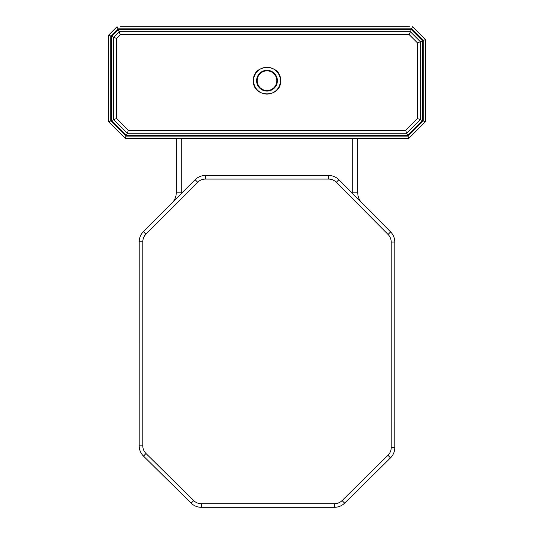 <?xml version="1.0" encoding="UTF-8"?>
<svg xmlns="http://www.w3.org/2000/svg" width="534" height="534" viewBox="0 0 534 534"><rect width="100%" height="100%" fill="white"/><g stroke="black" fill="none" stroke-linecap="round" stroke-linejoin="round"><path stroke-width="0.8" d="M181.26 193.642A19.438 19.438 0 0 0 181.28 192.854L176.24 192.854L176.24 138.299L176.24 192.854A14.398 14.398 0 0 1 173.089 201.839M328.644 179.084L328.644 175.486A14.398 14.398 0 0 1 338.863 179.744L390.621 231.923A14.398 14.398 0 0 1 394.8 242.062A14.398 14.398 0 0 0 390.621 231.923A14.398 14.398 0 0 1 394.8 242.062A14.398 14.398 0 0 0 390.621 231.923A14.398 14.398 0 0 1 394.8 242.062A14.398 14.398 0 0 0 390.621 231.923L338.863 179.744A14.398 14.398 0 0 0 328.644 175.486L205.336 175.479A14.398 14.398 0 0 0 195.137 179.718A14.398 14.398 0 0 1 205.336 175.479L205.336 179.084L328.644 179.084A10.8 10.8 0 0 1 336.313 182.274L388.064 234.459A10.8 10.8 0 0 1 391.195 242.062L391.195 447.619A10.8 10.8 0 0 1 387.978 455.308L342.094 500.585A10.8 10.8 0 0 1 334.504 503.702L201.278 503.695L201.278 507.3L334.504 507.3A14.398 14.398 0 0 0 344.624 503.148A14.398 14.398 0 0 1 334.504 507.3A14.398 14.398 0 0 0 344.624 503.148A14.398 14.398 0 0 1 334.504 507.3A14.398 14.398 0 0 0 344.624 503.148L390.508 457.872A14.398 14.398 0 0 0 394.793 447.619A14.398 14.398 0 0 1 390.508 457.872A14.398 14.398 0 0 0 394.793 447.619L394.8 242.062A14.398 14.398 0 0 0 390.621 231.923L388.064 234.459M357.76 192.861A14.398 14.398 0 0 0 361.932 203A14.398 14.398 0 0 1 357.76 192.861L357.76 138.299L357.76 192.861L352.72 192.861A19.438 19.438 0 0 0 352.74 193.729M137.245 26.7L396.755 26.7M409.418 26.7L120.103 26.7M407.976 136.137L126.024 136.137L125.13 138.299L108.602 121.792L125.13 138.299L408.87 138.299L425.398 121.792L425.398 39.609L425.398 121.792L423.242 120.898L407.976 136.137L408.87 138.299M126.024 136.137L110.758 120.898L108.602 121.792L108.602 35.137L110.758 36.032L117.941 28.863L117.046 26.7L108.602 35.137M117.941 28.863L411.581 28.863L412.475 26.7L425.398 39.609L423.242 40.504L423.242 120.898M406.788 133.26L420.358 119.703L420.358 41.699L410.392 31.74L119.129 31.74L113.642 37.226L113.642 119.703L127.212 133.26L406.788 133.26L407.682 135.422L422.521 120.597L417.481 118.508L405.593 130.383L406.788 133.26M422.521 120.597L422.521 40.804L417.481 42.894L417.481 118.508M422.521 40.804L411.287 29.577L409.198 34.623L417.481 42.894M162.056 31.74L119.129 31.74L118.234 29.577L111.479 36.332L116.519 38.421L120.324 34.623L119.095 31.773M111.479 36.332L111.479 120.597L116.519 118.508L116.519 38.421M111.479 120.597L126.318 135.422L128.407 130.383L116.519 118.508M139.2 241.809A14.398 14.398 0 0 1 143.399 231.643A14.398 14.398 0 0 0 139.2 241.809L139.194 445.837A14.398 14.398 0 0 0 143.479 456.089L191.165 503.148A14.398 14.398 0 0 0 201.278 507.3A14.398 14.398 0 0 1 191.165 503.148L193.695 500.585L146.009 453.526L143.479 456.089A14.398 14.398 0 0 1 139.194 445.837L142.792 445.837L142.798 241.809L139.2 241.809M195.137 179.718L143.399 231.643L145.949 234.186L197.687 182.254L195.137 179.718M181.28 192.854L181.28 138.299M352.72 138.299L352.72 192.861M120.324 34.623L409.198 34.623M405.593 130.383L128.407 130.383M110.758 120.898L110.758 36.032M411.581 28.863L423.242 40.504M411.287 29.577L118.234 29.577M126.318 135.422L407.682 135.422M394.793 447.619A14.398 14.398 0 0 1 390.508 457.872A14.398 14.398 0 0 0 394.793 447.619L391.195 447.619M334.504 503.702L334.504 507.3A14.398 14.398 0 0 0 344.624 503.148L342.094 500.585M201.278 503.695A10.8 10.8 0 0 1 193.695 500.585M390.508 457.872L387.978 455.308M146.009 453.526A10.8 10.8 0 0 1 142.792 445.837M394.8 242.062L391.195 242.062M142.798 241.809A10.8 10.8 0 0 1 145.949 234.186M338.863 179.744L336.313 182.274M197.687 182.254A10.8 10.8 0 0 1 205.336 179.084M280.41 80.701A13.41 13.41 0 0 1 267 94.104A13.41 13.41 0 0 1 253.59 80.701A13.41 13.41 0 0 1 267 67.291A13.41 13.41 0 0 1 280.41 80.701M256.614 80.701A10.386 10.386 0 0 0 267 91.087A10.386 10.386 0 0 0 277.386 80.701A10.386 10.386 0 0 0 267 70.314A10.386 10.386 0 0 0 256.614 80.701M276.832 80.701A9.832 9.832 0 0 1 267 90.533A9.832 9.832 0 0 1 257.168 80.701A9.832 9.832 0 0 1 267 70.862A9.832 9.832 0 0 1 276.832 80.701M253.423 80.701C252.582 98.216 281.418 98.216 280.577 80.701C281.418 63.186 252.582 63.186 253.423 80.701"/></g></svg>
